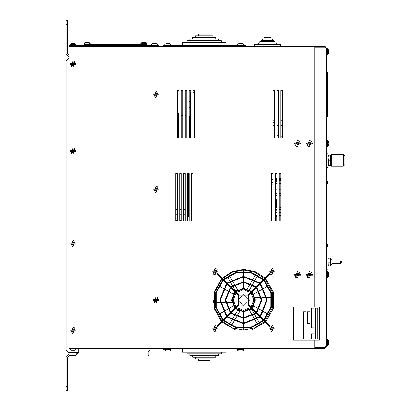 <?xml version="1.0" encoding="UTF-8"?>
<svg xmlns="http://www.w3.org/2000/svg" width="411" height="411" viewBox="0 0 411 411"><rect width="100%" height="100%" fill="white"/><g stroke="black" fill="none" stroke-linecap="round" stroke-linejoin="round"><path stroke-width="0.62" d="M326.714 75.398L327.033 75.398L327.033 71.838L327.033 116.894L327.033 115.707L327.428 115.707L327.428 116.894L326.714 116.894M326.714 71.838L327.428 71.838L327.428 115.707M326.714 138.805L326.714 279.495M327.649 181.564L327.649 182.083L327.649 181.328L327.649 182.083L327.649 181.328L327.105 180.701M327.649 182.083L327.269 182.083L327.649 182.993M327.649 244.56L327.017 243.929L327.017 247.088L327.649 246.456L327.649 245.706L327.649 246.456L327.649 245.706L327.269 245.706L327.649 244.56L327.649 245.31L327.649 244.56L326.714 243.929M327.649 244.797L327.649 245.31M326.714 247.088L327.649 246.22M330.48 259.737L331.944 259.737L331.944 264.478L330.48 264.478M341.433 262.105L341.433 262.501L341.433 262.105M330.418 266.045L330.418 258.144L330.069 258.144L330.069 266.045L330.418 266.045L328.009 266.045L328.358 266.045L328.009 260.122L328.358 258.144L328.009 258.144L330.418 258.144M326.714 269.22L327.952 269.22L327.952 254.995L326.714 254.995M343.313 166.172L343.313 154.315L331.456 154.315L331.456 166.172L343.313 166.172L344.891 164.59L344.891 155.897L344.891 160.244M328.055 165.381L328.055 155.106L328.512 155.106L328.055 157.675L328.512 160.244L328.512 165.381L328.055 165.381L330.608 165.299M331.04 165.381L331.04 155.106L330.583 155.106L330.583 165.381M326.714 167.364L327.963 167.364L327.963 153.139L326.714 153.139M177.331 134.952L178.297 134.952L178.297 138.019M177.331 113.611L178.297 113.611L178.297 134.952M276.916 189.805L275.365 189.805L275.365 193.756L276.916 193.756M279.29 209.451L280.369 209.507L280.867 210.242L280.867 212.43L279.29 212.43M279.29 215.59L280.867 215.59L280.867 221.005L280.872 173.586L279.29 173.586L279.29 221.005L280.872 221.005L280.872 173.586L279.29 173.586L279.29 221.005L280.872 221.005M276.916 183.619L275.355 183.619L275.365 189.944M158.343 46.33L158.343 45.544L69.048 45.544L69.048 348.261L314.857 348.261L314.857 340.185L314.857 347.47L324.896 347.47L325.923 346.442M326.714 346.442L326.714 48.149L324.896 48.149L324.896 346.442L326.714 346.442L324.896 348.261L314.857 348.261M163.105 46.33L163.105 45.544L245.305 45.544L245.305 46.33M245.305 348.261L245.305 349.052L163.105 349.052L163.105 348.261M89.994 43.72L90.189 44.357L147.097 44.357L146.994 43.849L147.097 44.989L146.306 44.989M198.328 358.86L198.328 360.519L210.078 360.519L210.078 358.86M195.502 357.195L195.502 358.86L212.908 358.86L212.908 357.195M192.672 355.536L192.672 357.195L215.734 357.195L215.734 355.536M189.846 353.871L189.846 355.536L218.56 355.536L218.56 353.871M187.02 352.212L187.02 353.871L221.39 353.871L221.39 352.212M225.937 349.052L225.937 352.212L182.469 352.212L182.469 349.052M210.078 35.731L210.078 34.072L198.328 34.072L198.328 35.731M212.908 37.396L212.908 35.731L195.502 35.731L195.502 37.396M215.734 39.055L215.734 37.396L192.672 37.396L192.672 39.055M218.56 40.72L218.56 39.055L189.846 39.055L189.846 40.72M221.39 42.379L221.39 40.72L187.02 40.72L187.02 42.379M182.469 45.544L182.469 42.379L225.937 42.379L225.937 45.544M270.967 38.973L270.967 37.627L263.903 37.627L263.903 38.973M272.329 40.319L272.329 38.973L262.542 38.973L262.542 40.319M273.69 41.665L273.69 40.319L261.175 40.319L261.175 41.665M275.051 43.011L275.051 41.665L259.814 41.665L259.814 43.011M276.413 44.357L276.413 43.011L258.452 43.011L258.452 44.357M254.394 46.33L254.394 44.357L280.477 44.357L280.477 46.33M328.61 143.942L328.61 145.448L328.61 143.942L327.85 143.942L327.85 143.156L328.61 143.156L328.61 141.651L328.61 143.156M328.61 275.149L328.61 276.649L328.61 275.149L327.85 275.149L327.85 274.358L328.61 274.358L328.61 272.858L328.61 274.358M328.61 52.259L328.61 53.764L328.61 52.259L327.85 52.259L327.85 51.467L328.61 51.467L328.61 49.967L328.61 51.467M328.61 343.123L328.61 344.623L328.61 343.123L327.85 343.123L327.85 342.332L328.61 342.332L328.61 340.832L328.61 342.332M76.014 45.035L74.838 44.275L71.129 44.275L69.952 45.035M90.06 43.849L88.884 43.093L85.175 43.093L83.998 43.849M87.029 44.989L83.87 44.989L83.87 44.357L90.189 44.357L90.086 43.849L90.189 44.989L87.029 44.989M85.776 43.093L85.175 43.093M76.014 44.403L74.838 43.643L71.129 43.643L69.952 44.403M90.06 43.217L88.884 42.461L85.175 42.461L83.998 43.217M85.776 42.461L85.175 42.461L85.776 42.461M142.684 42.461L145.792 42.461L142.083 42.461L140.906 43.217M170.878 44.403L169.702 43.643L165.993 43.643L164.816 44.403M243.589 44.403L242.418 43.643L238.704 43.643L237.532 44.403M146.968 43.217L145.848 42.461L142.083 42.461M166.594 43.643L165.993 43.643L166.594 43.643M157.439 44.403L156.262 43.643L152.553 43.643L151.376 44.403M241.812 350.948L238.704 350.948L242.418 350.948L243.589 350.187M69.952 349.396L71.118 350.157L74.838 350.157L71.129 350.157L74.838 350.157L76.014 349.396M164.816 350.187L165.993 350.948L169.702 350.948L170.878 350.187M169.096 350.948L165.936 350.948M237.532 350.187L238.652 350.948M78.753 348.261L78.753 352.51L68.478 352.51L66.109 350.141L66.109 60.859L66.109 350.141M77.17 352.51L75.593 354.092L69.269 354.092L66.109 357.251L66.109 390.45L67.687 390.45L67.687 357.251L69.269 355.674L75.593 355.674L78.753 352.51M69.048 56.898L66.109 53.749L66.109 20.55L67.687 20.55L67.687 53.749L69.048 55.31M187.606 216.962L188.315 216.962L188.315 209.451L187.606 209.451M186.815 102.01L186.815 107.035M276.284 180.208L276.916 180.208M276.284 181.194L276.284 181.95L276.284 181.194L275.909 181.194L276.284 180.049L276.284 180.799M326.714 183.861L327.017 183.861L327.017 180.696L327.649 181.328M331.944 260.923L340.642 260.923L340.642 263.292L341.433 262.501M190.149 117.073L189.466 116.287L190.149 117.073L189.466 116.287L189.466 138.019M279.29 195.225L280.163 195.225L280.163 207.874L280.872 207.432M276.207 207.278L276.207 207.874L276.916 207.874M276.916 195.225L276.207 195.225L276.207 195.528M326.714 146.712L327.346 146.712L327.346 140.387L328.61 141.651L327.346 140.387L326.714 140.387M326.714 277.913L327.346 277.913L327.346 271.594L328.61 272.858L327.346 271.594L326.714 271.594M326.714 55.028L327.346 55.028L328.61 53.764L327.346 55.028L327.346 48.704L326.714 48.704M328.61 344.623L327.346 345.887L327.346 339.563L326.714 339.563M76.04 44.403L75.927 44.871M171.007 45.544L170.904 44.403L171.007 44.912L164.683 44.912L164.683 46.33M243.723 46.33L243.615 44.403L243.723 44.912L237.399 44.912L237.399 45.544M146.994 43.849L146.994 43.217L147.097 43.725L140.773 43.725L140.773 44.357M157.464 44.403L157.572 44.912L157.464 44.403L157.572 44.912L151.248 44.912L151.248 45.544M69.824 348.261L69.927 349.396L69.824 348.893L76.143 348.893L76.143 348.261M164.683 348.261L164.79 350.187L164.683 349.684L171.007 349.684L171.007 349.052M237.507 350.187L237.399 349.684L237.507 350.187L237.399 349.684L243.723 349.684L243.723 348.261M275.339 182.582L275.653 182.582L275.653 179.417L276.284 180.049L275.771 179.427L276.916 179.427L275.75 179.427M243.523 294.117L237.599 300.045L243.523 305.974L249.451 300.045L243.523 294.117M276.125 210.879L276.125 209.451L275.339 210.196M221.632 278.745L213.936 292.308L213.864 307.906L221.437 321.541M222.027 322.137L235.698 330.007L251.475 330.079L265.218 322.332M265.814 321.741L273.556 307.998L273.485 292.221L265.619 278.545M221.991 279.105L214.48 292.406L214.48 307.685L221.991 320.986M265.059 320.986L272.57 307.685L272.57 292.406L265.059 279.105M270.058 325.99L264.216 320.148L271.424 307.377L271.424 292.714L264.216 279.942L270.058 274.106M269.467 273.51L263.626 279.352L250.859 272.144L236.191 272.144L223.425 279.352L217.583 273.51M216.993 274.106L222.834 279.942L215.621 292.714L215.621 307.377L222.834 320.148L216.993 325.99M217.583 326.581L223.425 320.739L236.191 327.947L250.859 327.947L263.626 320.739L269.467 326.581M223.25 280.364L216.196 292.868L216.196 307.223L223.25 319.727L226.466 316.511L219.813 300.045L226.466 283.58L223.25 280.364M223.841 320.318L236.346 327.377L250.705 327.377L263.204 320.318L259.993 317.107L243.523 323.755L227.057 317.107L223.841 320.318M263.204 279.773L250.705 272.714L236.346 272.714L223.841 279.773L227.057 282.984L243.523 276.336L259.993 282.984L263.204 279.773M263.8 319.727L270.854 307.223L270.854 292.868L263.8 280.364L260.584 283.58L267.237 300.045L260.584 316.511L263.8 319.727M265.018 277.959L255.195 271.635L243.723 269.421L232.123 271.686L222.223 278.155M264.463 278.514L254.825 272.216L243.523 270.012L232.225 272.216L222.587 278.514M222.587 321.577L232.225 327.875L243.523 330.079L254.825 327.875L264.463 321.577M226.882 283.996L220.404 300.045L226.882 316.095L230.237 312.74L225.151 300.045L230.237 287.351L226.882 283.996M230.658 287.772L225.742 300.045L230.658 312.319L234.851 308.127L231.67 300.045L234.851 291.964L230.658 287.772M235.272 292.385L232.261 300.045L235.272 307.705L238.627 304.351L238.627 295.74L235.272 292.385M235.863 308.301L243.523 311.307L251.188 308.301L247.828 304.941L239.223 304.941L235.863 308.301M231.249 312.915L243.523 317.831L255.801 312.915L251.609 308.723L243.523 311.903L235.441 308.723L231.249 312.915M227.478 316.686L243.523 323.164L259.572 316.686L256.217 313.331L243.523 318.422L230.833 313.331L227.478 316.686M259.572 283.405L243.523 276.927L227.478 283.405L230.833 286.76L243.523 281.669L256.217 286.76L259.572 283.405M255.801 287.176L243.523 282.265L231.249 287.176L235.441 291.373L243.523 288.188L251.609 291.373L255.801 287.176M251.188 291.789L243.523 288.784L235.863 291.789L239.223 295.149L247.828 295.149L251.188 291.789M260.168 316.095L266.641 300.045L260.168 283.996L256.813 287.351L261.899 300.045L256.813 312.74L260.168 316.095M256.392 312.319L261.309 300.045L256.392 287.772L252.2 291.964L255.38 300.045L252.2 308.127L256.392 312.319M251.779 307.705L254.789 300.045L251.779 292.385L248.424 295.74L248.424 304.351L251.779 307.705M280.081 215.59L280.081 221.005M250.489 307.603L243.523 310.32L236.561 307.603M235.971 307.007L233.248 300.045L235.971 293.084M236.561 292.488L243.523 289.77L250.489 292.488M327.428 75.398L327.033 75.398L327.033 115.707L326.714 115.707M326.812 325.784L326.894 339.563M326.735 339.563L326.735 324.176L326.812 339.563M293.331 340.185L319.414 340.185L319.414 306.986L293.331 306.986L293.331 340.185M307.556 311.728L307.556 323.585L309.93 323.585L309.93 311.728L307.556 311.728M317.831 308.173L315.458 308.173L315.458 338.998L317.831 338.998L317.831 308.173M305.974 311.728L303.606 311.728L303.606 338.998L305.974 338.998L305.974 311.728M313.881 333.86L311.507 333.86L311.507 338.998L313.881 338.998L313.881 333.86M311.507 308.173L311.507 327.932L313.881 327.932L313.881 308.173L311.507 308.173M326.714 188.962L327.105 188.962L327.105 241.129L326.714 241.129M328.019 259.737L328.281 258.391M330.069 262.095L328.358 262.095M328.076 157.192L328.219 156.185M328.353 164.857L328.271 164.544M330.583 160.244L328.512 160.244M328.512 155.106L330.583 155.106M330.691 165.042L330.788 164.683M177.331 121.517L178.297 121.517M191.557 206.086L193.139 206.086M190.149 138.019L190.149 92.67L190.766 92.67M193.139 92.67L194.716 92.67M180.938 221.005L180.938 220.517L179.699 220.517M177.331 220.517L175.749 220.517M276.916 125.674L278.499 125.674M280.872 125.674L281.663 125.674L282.449 126.465M280.872 131.993L281.663 131.993L282.449 131.207M276.916 131.993L278.499 131.993M279.29 179.427L280.872 179.427L279.29 179.427M280.872 195.667L280.163 195.225M275.339 173.586L275.339 221.005L276.916 221.005L276.916 173.586L275.339 173.586L275.339 221.005L276.916 221.005L276.916 173.586L275.339 173.586L275.339 221.005M274.548 113.025L274.152 113.025L274.152 120.14L274.548 120.14M274.152 122.509L272.966 122.509L272.966 120.14L274.152 120.14L274.152 138.019M271.388 184.159L272.966 184.159M275.349 199.376L276.536 199.376L276.536 207.278L275.349 207.278L275.349 199.376M275.339 195.528L276.916 195.528M276.536 201.061L276.916 201.061M275.339 210.879L276.916 210.879M275.339 216.412L276.916 216.412M276.916 135.8L277.723 135.8L278.499 136.437M276.916 215.59L275.365 215.59L275.365 212.43L276.916 212.43M280.872 178.626L279.29 178.626M276.916 178.626L275.339 178.626M279.29 180.208L280.872 180.208M276.916 113.025L278.499 113.025M280.872 113.025L282.449 113.025M282.449 120.505L280.872 120.844M274.152 125.674L272.966 125.674L272.966 138.019L274.548 138.019L274.548 90.595L272.966 90.595L272.966 138.019L274.548 138.019L274.548 90.595L272.966 90.595L272.966 138.019M276.916 138.019L278.499 138.019L278.499 90.595L276.916 90.595L276.916 138.019L278.499 138.019L278.499 90.595L276.916 90.595L276.916 138.019M282.449 90.595L280.872 90.595L280.872 138.019L282.449 138.019L282.449 90.595L280.872 90.595L280.872 138.019L282.449 138.019L282.449 90.595M272.966 173.586L271.388 173.586L271.388 221.005L272.966 221.005L272.966 173.586L271.388 173.586L271.388 221.005L272.966 221.005L272.966 173.586M272.103 303.996L272.966 303.996L272.966 300.045M271.388 300.045L271.501 303.996M178.913 90.595L177.331 90.595L177.331 138.019L178.913 138.019L178.913 90.595L177.331 90.595L177.331 138.019L178.913 138.019L178.913 90.595M182.864 138.019L182.864 90.595L181.282 90.595L181.282 138.019L182.864 138.019L182.864 90.595L181.282 90.595L181.282 138.019L182.864 138.019M185.233 138.019L186.815 138.019L186.815 90.595L185.233 90.595L185.233 138.019L186.815 138.019L186.815 90.595L185.233 90.595L185.233 138.019M190.766 138.019L190.766 90.595L189.188 90.595L189.188 138.019L190.766 138.019L190.766 90.595L189.188 90.595L189.188 138.019L190.766 138.019M194.716 138.019L194.716 90.595L193.139 90.595L193.139 138.019L194.716 138.019L194.716 90.595L193.139 90.595L193.139 138.019L194.716 138.019M177.331 173.586L175.749 173.586L175.749 221.005L177.331 221.005L177.331 173.586L175.749 173.586L175.749 221.005L177.331 221.005L177.331 173.586M179.699 221.005L181.282 221.005L181.282 173.586L179.699 173.586L179.699 221.005L181.282 221.005L181.282 173.586L179.699 173.586L179.699 221.005M185.233 173.586L183.655 173.586L183.655 221.005L185.233 221.005L185.233 173.586L183.655 173.586L183.655 221.005L185.233 221.005L185.233 173.586M189.188 173.586L187.606 173.586L187.606 221.005L189.188 221.005L189.188 173.586L187.606 173.586L187.606 221.005L189.188 221.005L189.188 173.586M191.557 221.005L193.139 221.005L193.139 173.586L191.557 173.586L191.557 221.005L193.139 221.005L193.139 173.586L191.557 173.586L191.557 221.005M325.923 48.149L324.896 47.121L314.857 47.121L314.857 306.986L314.857 46.33L69.048 46.33M326.714 48.149L324.896 46.33L314.857 46.33M324.896 346.442L324.896 348.261M324.896 46.33L324.896 48.149M225.742 300.045L231.67 300.045L234.851 291.964L233.258 294.117L228.126 291.152M261.309 300.045L255.38 299.789M234.635 315.448L237.599 310.315L239.772 311.291L236.767 316.496M252.416 315.448L249.451 310.315L251.388 308.918L254.388 314.122M258.925 308.938L253.793 305.974L252.2 308.127M234.635 284.643L237.599 289.781L235.662 291.173L232.657 285.969M214.676 300.045L213.489 300.045L213.586 302.419L214.773 302.419M229.102 275.062L228.506 274.034L226.502 275.303L227.098 276.331M228.506 326.057L229.102 325.029M229.395 324.515L231.67 320.58M231.963 320.066L234.337 315.961M215.266 300.045L219.813 300.045M220.404 300.045L225.151 300.045M229.395 275.576L231.67 279.511M231.963 280.025L234.337 284.129M258.545 274.034L257.949 275.062M257.651 275.576L255.38 279.511M255.082 280.025L252.714 284.129M252.416 284.643L249.451 289.781M273.562 300.045L272.375 300.045M271.779 300.045L267.237 300.045M266.641 300.045L261.899 300.045M258.545 326.057L257.949 325.029M257.651 324.515L255.38 320.58M255.082 320.066L252.714 315.961M255.144 297.677L261.149 297.677M261.745 297.677L266.523 297.677M267.119 297.677L271.681 297.677M272.277 297.677L273.464 297.677M269.534 285.029L268.511 285.619M267.998 285.917L264.057 288.188M263.549 288.486L259.439 290.86M258.925 291.152L253.793 294.117M247.278 288.799L250.284 283.595M250.582 283.076L252.971 278.946M253.268 278.427L255.55 274.476M255.848 273.962L256.443 272.93M243.523 270.012L243.523 271.198M243.523 271.789L243.523 276.336M243.523 276.927L243.523 281.669M243.523 282.265L243.523 288.188M232.359 285.45L229.975 281.314M229.677 280.8L227.391 276.844M217.517 285.029L218.539 285.619M219.053 285.917L222.988 288.188M223.502 288.486L227.612 290.86M231.907 302.419L225.901 302.419M225.3 302.419L220.527 302.419M219.931 302.419L215.369 302.419M217.517 315.062L218.539 314.472M219.053 314.174L222.988 311.903M223.502 311.605L227.612 309.236M228.126 308.938L233.258 305.974M236.469 317.015L234.08 321.145M233.782 321.664L231.501 325.615M231.203 326.128L230.607 327.161M243.523 330.079L243.523 328.892M243.523 328.302L243.523 323.755M243.523 323.164L243.523 318.422M243.523 317.831L243.523 311.903M254.692 314.641L257.075 318.777M257.373 319.29L259.654 323.246M259.952 323.76L260.548 324.788M269.534 315.062L268.511 314.472M267.998 314.174L264.057 311.903M263.549 311.605L259.439 309.236M95.383 45.544L95.383 44.357M135.584 45.544L135.584 44.357M88.884 42.461L85.175 42.461M69.952 243.929L76.014 243.929L76.014 243.137L69.952 243.137L69.952 243.929M72.983 246.692L70.898 245.906L72.983 240.373L75.069 241.159L72.983 246.692M74.838 243.137L74.237 242.11L71.129 243.137L69.952 243.137M69.952 330.87L76.014 330.87L76.014 330.079L69.952 330.079L69.952 330.87M72.983 333.64L70.898 332.853L72.983 327.315L75.069 328.101L72.983 333.64M74.838 330.079L74.237 329.052L71.129 330.079L69.952 330.079M69.952 151.454L76.014 151.454L76.014 150.662L69.952 150.662L69.952 151.454M72.983 154.217L70.898 153.431L72.983 147.898L75.069 148.684L72.983 154.217M74.838 150.662L74.237 149.635L71.129 150.662L69.952 150.662M238.704 350.948L242.418 350.948L238.704 350.948M165.993 350.948L169.702 350.948M71.129 350.157L74.838 350.157M294.44 275.149L300.498 275.149L300.498 274.358L294.44 274.358L294.44 275.149M297.466 277.913L295.381 277.127L297.466 271.594L299.552 272.38L297.466 277.913M299.326 274.358L298.72 273.33L295.612 274.358L294.44 274.358M306.293 275.149L312.355 275.149L312.355 274.358L306.293 274.358L306.293 275.149M309.324 277.913L307.238 277.127L309.324 271.594L311.41 272.38L309.324 277.913M311.178 274.358L310.577 273.33L307.469 274.358L306.293 274.358M294.44 143.942L300.498 143.942L300.498 143.156L294.44 143.156L294.44 143.942M297.466 146.712L295.381 145.926L297.466 140.387L299.552 141.173L297.466 146.712M299.326 143.156L298.72 142.124L295.612 143.156L294.44 143.156M306.293 143.942L312.355 143.942L312.355 143.156L306.293 143.156L306.293 143.942M309.324 146.712L307.238 145.926L309.324 140.387L311.41 141.173L309.324 146.712M311.178 143.156L310.577 142.124L307.469 143.156L306.293 143.156M152.959 94.941L159.021 94.941L159.021 94.15L152.959 94.15L152.959 94.941M155.99 97.705L153.904 96.919L155.99 91.386L158.076 92.172L155.99 97.705M157.845 94.15L157.243 93.122L154.135 94.15L152.959 94.15M152.959 189.79L159.021 189.79L159.021 188.998L152.959 188.998L152.959 189.79M155.99 192.554L153.904 191.767L155.99 186.229L158.076 187.015L155.99 192.554M157.845 188.998L157.243 187.966L154.135 188.998L152.959 188.998M152.959 300.441L159.021 300.441L159.021 299.65L152.959 299.65L152.959 300.441M155.99 303.205L153.904 302.419L155.99 296.886L158.076 297.672L155.99 303.205M157.845 299.65L157.243 298.622L154.135 299.65L152.959 299.65M69.952 64.512L76.014 64.512L76.014 63.72L69.952 63.72L69.952 64.512M72.983 67.276L70.898 66.49L72.983 60.956L75.069 61.742L72.983 67.276M74.838 63.72L74.237 62.693L71.129 63.72L69.952 63.72M268.948 271.99L275.01 271.99L275.01 271.198L268.948 271.198L268.948 271.99M271.979 274.753L269.893 273.967L271.979 268.429L274.065 269.215L271.979 274.753M273.834 271.198L273.233 270.166L270.125 271.198L268.948 271.198M212.04 271.99L218.102 271.99L218.102 271.198L212.04 271.198L212.04 271.99M215.071 274.753L212.985 273.967L215.071 268.429L217.157 269.215L215.071 274.753M216.926 271.198L216.325 270.166L213.217 271.198L212.04 271.198M212.04 328.892L218.102 328.892L218.102 328.106L212.04 328.106L212.04 328.892M215.071 331.662L212.985 330.876L215.071 325.337L217.157 326.123L215.071 331.662M216.926 328.106L216.325 327.074L213.217 328.106L212.04 328.106M268.948 328.892L275.01 328.892L275.01 328.106L268.948 328.106L268.948 328.892M271.979 331.662L269.893 330.876L271.979 325.337L274.065 326.123L271.979 331.662M273.834 328.106L273.233 327.074L270.125 328.106L268.948 328.106M69.048 58.49L68.478 58.49L69.048 58.49M66.109 60.859L68.478 58.49M148.088 348.261L148.088 355.474L148.874 355.474L148.874 351.564L149.902 349.941L148.088 351.564L148.874 351.564L148.931 351.23M164.528 349.052L163.105 349.941L149.902 349.941L149.902 348.261M185.233 209.451L183.655 209.451M181.282 209.451L179.699 209.451M177.331 209.451L175.749 209.451M188.315 173.586L188.315 209.451M185.233 216.962L183.655 216.962M181.282 216.962L179.699 216.962M177.331 216.962L175.749 216.962M188.315 203.496L189.188 203.496M188.315 189.271L189.188 189.271M188.315 175.877L189.188 175.877M280.081 209.451L280.081 212.43M276.125 216.412L276.125 221.005M70.63 45.544L70.63 46.33M156.766 45.544L156.766 46.33M251.08 293.084L253.798 300.045L251.08 307.007M74.838 243.929L71.73 244.961L71.129 243.929M74.838 330.87L71.73 331.903L71.129 330.87M74.838 151.454L71.73 152.486L71.129 151.454M299.326 275.149L296.218 276.177L295.612 275.149M311.178 275.149L308.075 276.177L307.469 275.149M299.326 143.942L296.218 144.975L295.612 143.942M311.178 143.942L308.075 144.975L307.469 143.942M157.845 94.941L154.736 95.974L154.135 94.941M157.845 189.79L154.736 190.817L154.135 189.79M157.845 300.441L154.736 301.474L154.135 300.441M74.838 64.512L71.73 65.539L71.129 64.512M273.834 271.99L270.726 273.017L270.125 271.99M216.926 271.99L213.818 273.017L213.217 271.99M216.926 328.892L213.818 329.925L213.217 328.892M273.834 328.892L270.726 329.925L270.125 328.892M75.115 352.51L75.115 350.126M66.109 386.499L67.687 386.499M66.109 24.501L67.687 24.501M175.749 214.172L177.331 214.172M179.699 214.172L181.282 214.172M183.655 214.172L185.233 214.172M187.606 214.172L188.315 214.172M327.017 183.861L327.649 183.229L327.017 183.861M327.017 180.696L326.714 180.696M331.944 263.292L340.642 263.292M340.642 260.923L341.433 261.715M331.127 162.222L331.456 162.222M331.127 158.266L331.456 158.266M343.313 154.315L344.891 155.897M189.466 116.287L189.188 116.251M186.815 115.933L185.233 115.722M182.864 115.409L181.282 115.198M178.913 114.88L178.297 114.797M279.29 193.756L280.872 193.756M279.29 189.805L280.872 189.805M279.29 207.874L280.163 207.874M276.207 195.225L275.586 195.528M276.207 207.874L275.442 207.278M276.125 209.451L276.916 209.451M279.29 183.619L280.872 183.619M280.872 136.848L282.449 136.848M146.306 45.544L146.306 44.357M141.564 45.544L141.564 44.357M89.398 45.544L89.398 44.989M84.656 45.544L84.656 44.989M327.346 146.712L328.61 145.448L327.346 146.712M327.346 277.913L328.61 276.649L327.346 277.913M327.346 48.704L328.61 49.967L327.346 48.704M327.346 339.563L328.61 340.832M327.346 345.887L326.714 345.887M76.143 45.544L76.143 44.912M90.189 44.357L90.086 43.849M69.927 44.403L69.824 44.912M90.189 43.725L90.086 43.217M83.972 43.217L83.87 43.725M151.351 44.403L151.248 44.912M140.881 43.217L140.773 43.725M164.79 44.403L164.683 44.912M237.507 44.403L237.399 44.912M147.097 43.725L146.994 43.217M171.007 44.912L170.904 44.403M243.723 44.912L243.615 44.403M157.572 44.912L157.572 45.544M243.615 350.187L243.723 349.684M76.04 349.396L76.143 348.893M170.904 350.187L171.007 349.684M69.824 348.893L69.927 349.396M164.683 349.684L164.79 350.187M237.399 349.684L237.399 349.052M190.149 101.363L189.188 101.363M190.149 107.687L189.188 107.687M271.388 182.582L272.966 182.582M271.388 179.417L272.966 179.417M275.653 182.582L276.284 181.95M275.653 179.417L275.339 179.417"/></g></svg>
